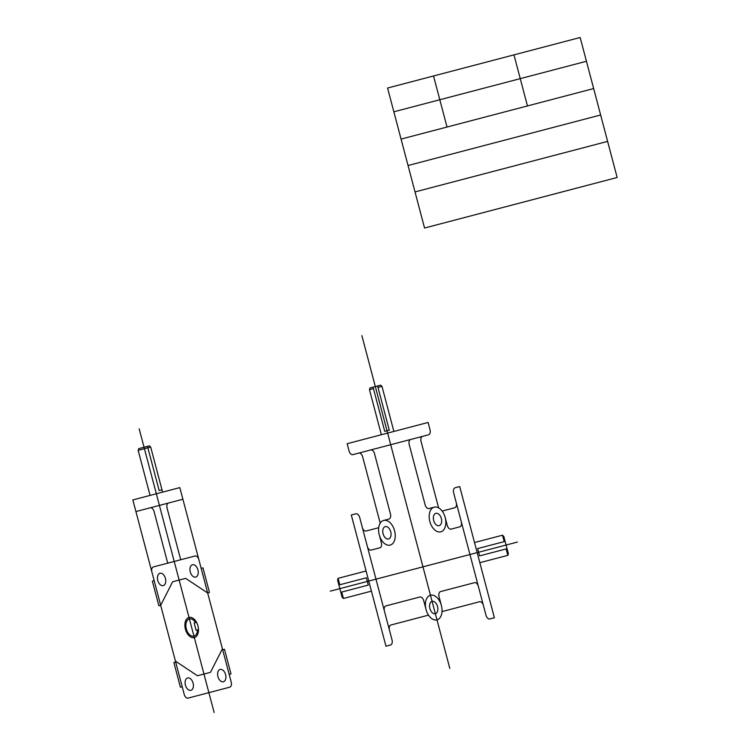 <?xml version="1.0" encoding="UTF-8"?>
<svg xmlns="http://www.w3.org/2000/svg" width="750" height="750" viewBox="0 0 750 750"><rect width="100%" height="100%" fill="white"/><g stroke="black" fill="none" stroke-linecap="round" stroke-linejoin="round"><path stroke-width="1.12" d="M384.384 610.969L392.044 639.947A4.5 2.794 -104.9 0 1 390.487 645.009L385.969 646.2L351.3 514.997L355.828 513.816A4.5 2.794 -104.9 0 1 359.681 517.453L384.384 610.969A4.5 2.794 -104.9 0 1 385.941 605.906L419.85 597.009A4.5 2.794 -104.9 0 1 423.703 600.647L426.056 609.562M442.013 611.597L479.531 601.744A4.5 2.794 -104.9 0 1 483.384 605.391L486.009 615.3A4.5 2.794 -104.9 0 0 489.862 618.938L494.381 617.756L459.722 486.553L455.194 487.744A4.5 2.794 -104.9 0 0 453.637 492.797L456.262 502.706A4.5 2.794 -104.9 0 1 454.706 507.769L442.134 511.069M389.428 630.037A4.5 2.794 -104.9 0 1 390.984 624.984L428.503 615.141M479.841 562.688L507.834 555.347L508.359 553.641L503.812 536.428L502.519 535.2L504.206 541.622M339.788 584.756L338.1 578.334L337.575 580.041L342.122 597.253L343.416 598.481L341.719 592.059M381.366 434.728L369.459 389.672L369.984 387.966L380.681 385.162L381.984 386.381L377.991 387.431M370.65 449.981L352.931 454.631A4.5 2.794 -104.9 0 1 349.078 450.984L347.147 443.709L428.1 422.466L430.022 429.75A4.5 2.794 -104.9 0 1 428.475 434.803L370.65 449.981A4.5 2.794 -104.9 0 1 374.503 453.619L390.459 514.003A4.5 2.794 -104.9 0 1 388.903 519.066L383.653 520.444M330.272 591.159L517.388 542.072M449.812 668.438L361.875 335.625M441.384 605.541A12.75 7.922 -104.9 0 1 432.712 619.228A12.75 7.922 -104.9 0 1 427.069 597.881A12.75 7.922 -104.9 0 1 441.384 605.541L439.031 596.634A4.5 2.794 -104.9 0 1 440.587 591.572L474.497 582.675A4.5 2.794 -104.9 0 1 478.35 586.312L456.262 502.706M394.575 530.756A12.75 7.922 -104.9 0 1 385.903 544.453A12.75 7.922 -104.9 0 1 380.259 523.097A12.75 7.922 -104.9 0 1 394.575 530.756M445.172 517.481A12.75 7.922 -104.9 0 1 436.5 531.178A12.75 7.922 -104.9 0 1 430.856 509.822A12.75 7.922 -104.9 0 1 445.172 517.481L447.281 525.469A4.5 2.794 -104.9 0 0 451.134 529.106L459.75 526.847A4.5 2.794 -104.9 0 0 461.297 521.784M437.55 606.544A6.375 3.956 -104.9 0 1 433.219 613.387A6.375 3.956 -104.9 0 1 430.397 602.709A6.375 3.956 -104.9 0 1 437.55 606.544M390.741 531.769A6.375 3.956 -104.9 0 1 386.409 538.612A6.375 3.956 -104.9 0 1 383.588 527.934A6.375 3.956 -104.9 0 1 390.741 531.769M441.337 518.494A6.375 3.956 -104.9 0 1 437.006 525.337A6.375 3.956 -104.9 0 1 434.184 514.659A6.375 3.956 -104.9 0 1 441.337 518.494M438.609 507.863L421.05 441.403A4.5 2.794 -104.9 0 1 422.606 436.35M380.203 523.181L362.644 456.731A4.5 2.794 -104.9 0 0 358.8 453.084M362.297 527.362A4.5 2.794 -104.9 0 0 366.15 531L378.722 527.709M367.341 546.441A4.5 2.794 -104.9 0 0 371.194 550.078L379.809 547.819A4.5 2.794 -104.9 0 0 381.356 542.756L379.256 534.778M434.25 507.169L429 508.547A4.5 2.794 -104.9 0 1 425.147 504.9L409.2 444.516A4.5 2.794 -104.9 0 1 410.747 439.453M369.459 389.672L373.453 388.622M507.834 555.347L506.137 548.925M483.384 605.391L478.35 586.312M184.247 694.472L132.844 499.931L179.822 487.603L231.225 682.144A4.5 2.794 -104.9 0 1 229.669 687.206L188.1 698.109A4.5 2.794 -104.9 0 1 184.247 694.472M151.884 571.969A4.5 2.794 -104.9 0 1 153.431 566.916L195.009 556.003A4.5 2.794 -104.9 0 1 198.863 559.65M225.581 674.597A6.375 3.956 -104.9 0 1 221.25 681.441A6.375 3.956 -104.9 0 1 218.428 670.763A6.375 3.956 -104.9 0 1 225.581 674.597M193.088 683.119A6.375 3.956 -104.9 0 1 188.747 689.963A6.375 3.956 -104.9 0 1 185.934 679.294A6.375 3.956 -104.9 0 1 193.088 683.119M165.431 578.447A6.375 3.956 -104.9 0 1 161.091 585.291A6.375 3.956 -104.9 0 1 158.269 574.612A6.375 3.956 -104.9 0 1 165.431 578.447M197.925 569.916A6.375 3.956 -104.9 0 1 193.594 576.759A6.375 3.956 -104.9 0 1 190.772 566.081A6.375 3.956 -104.9 0 1 197.925 569.916M182.194 686.728L180.394 687.197L173.878 662.541L175.688 662.062M229.181 674.4L230.991 673.922L224.475 649.266L222.666 649.744M154.172 580.65L152.363 581.128L158.878 605.784L160.688 605.306L172.631 581.775L185.644 578.362L207.666 592.978L209.475 592.509L202.959 567.853L201.15 568.322M135.919 511.566L182.897 499.237M167.719 563.166L154.05 511.453A4.5 2.794 -104.9 0 0 150.197 507.816M180.722 559.753L167.062 508.041A4.5 2.794 -104.9 0 1 168.619 502.987M175.434 661.134L197.466 675.75L210.469 672.337L222.422 648.806M138.694 448.65L149.391 445.837L150.694 447.066L138.169 450.356L138.694 448.65M340.809 592.303L368.278 585.094L366.347 577.791L338.878 585M507.047 548.681L479.587 555.891L477.656 548.587L505.125 541.378M373.069 387.159L384.741 431.353L389.278 430.162L377.606 385.969M147.469 446.344L159.15 490.547L161.981 489.797M214.125 712.5L139.172 428.812M424.556 228.028L617.156 177.497L580.163 37.5L387.572 88.031L424.556 228.028M415.022 191.925L607.612 141.394M408.038 165.516L600.637 114.984M401.062 139.097L593.663 88.566M393.853 111.806L586.444 61.275M447.019 127.041L433.528 75.975M527.456 105.938L513.966 54.872M150.075 495.413L138.169 450.356M393.881 431.447L381.984 386.381M162.591 492.122L150.694 447.066M474.516 542.55L502.519 535.2M366.094 570.994L338.1 578.334M343.416 598.481L371.419 591.131M197.934 625.884A10.416 6.469 -104.9 0 1 190.847 637.069A10.416 6.469 -104.9 0 1 186.244 619.622A10.416 6.469 -104.9 0 1 197.934 625.884M196.547 622.341L194.138 622.969L196.069 630.281L197.484 629.906A8.906 5.531 -104.9 0 1 190.134 635.147A8.906 5.531 -104.9 0 1 186.572 621.647A8.906 5.531 -104.9 0 1 195.553 622.603M197.484 629.906L198.478 629.644"/></g></svg>

